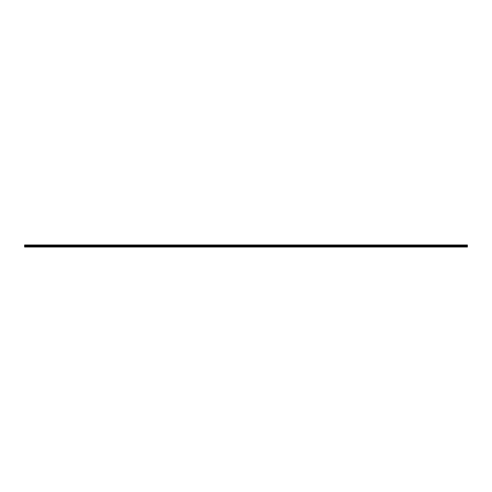 <?xml version="1.0" encoding="UTF-8"?>
<svg xmlns="http://www.w3.org/2000/svg" width="492" height="492" viewBox="0 0 492 492"><rect width="100%" height="100%" fill="white"/><g stroke="black" fill="none" stroke-linecap="round" stroke-linejoin="round"><path stroke-width="0.74" d="M467.4 247.027L467.4 244.979L24.6 244.973L467.4 244.973L24.6 244.973L467.4 244.973L24.6 244.973L467.4 244.979L24.6 244.973L467.4 245.034L24.6 245.034L467.4 245.041L24.6 245.041L467.4 245.053L24.6 245.041L467.4 245.065L24.6 245.065L467.4 245.077L24.6 245.207L467.4 245.219L24.6 245.219L467.4 245.231L24.6 245.231L467.4 245.244L24.6 245.244L467.4 245.262L24.6 245.262L467.4 245.274L24.6 245.274L467.4 245.293L24.6 245.293L467.4 245.305L24.6 245.305L467.4 245.323L24.6 245.631L467.4 245.92L24.6 245.957L467.4 245.957L24.6 245.92L467.4 245.76L24.6 245.631L467.4 245.207L24.6 245.077L467.4 244.979L24.6 244.973L24.6 246L467.4 246L24.6 246L467.4 246.037L24.6 246.037L467.4 246.074L24.6 246.148L467.4 246.148L24.6 246.215L467.4 246.215L24.6 246.289L467.4 246.289L24.6 246.363L467.4 246.387L24.6 246.387L467.4 246.412L24.6 246.412L467.4 246.43L24.6 246.43L467.4 246.455L24.6 246.455L467.4 246.474L24.6 246.474L467.4 246.498L24.6 246.498L467.4 246.517L24.6 246.517L467.4 246.535L24.6 246.535L467.4 246.627L24.6 246.627L467.4 246.713L24.6 246.978L467.4 246.984L24.6 246.984L467.4 246.953L467.4 246.363L24.6 246.363L467.4 245.975L24.6 245.957L467.4 245.975L24.6 245.975L24.6 247.027L467.4 247.027L24.6 247.015"/></g></svg>
